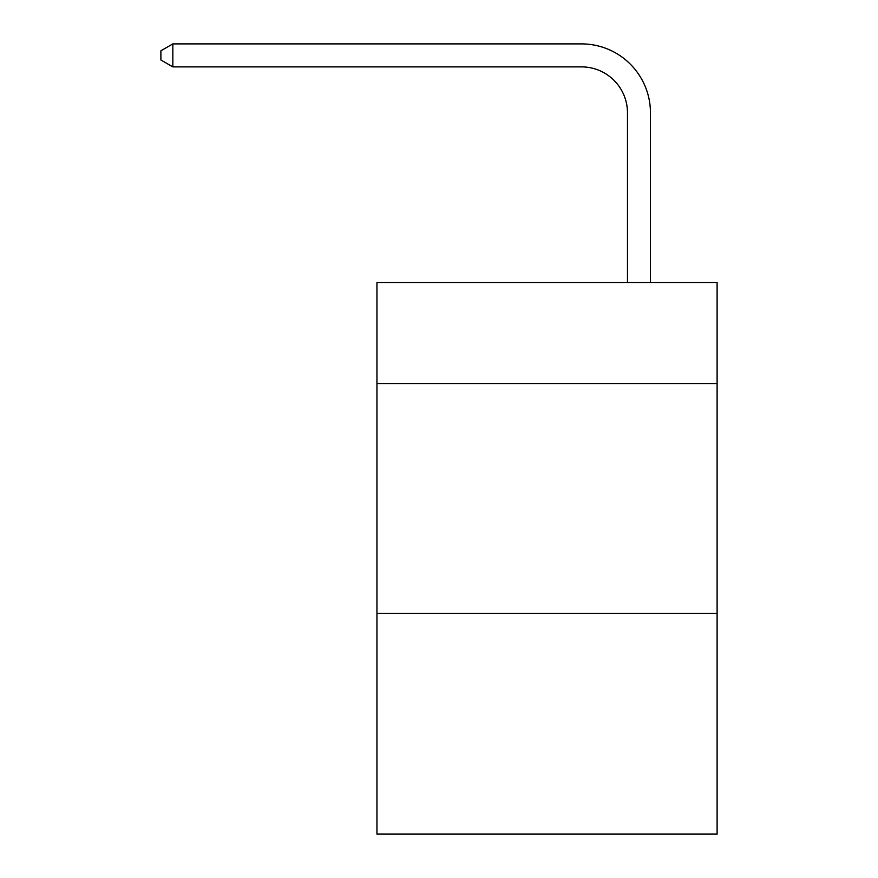 <?xml version="1.0" encoding="UTF-8"?>
<svg xmlns="http://www.w3.org/2000/svg" width="878" height="878" viewBox="0 0 878 878"><rect width="100%" height="100%" fill="white"/><g stroke="black" fill="none" stroke-linecap="round" stroke-linejoin="round"><path stroke-width="1.32" d="M717.106 383.609L717.106 282.475L376.947 282.475L376.947 383.609L717.106 383.609L717.106 834.1L376.947 834.1L376.947 383.609M717.106 613.448L376.947 613.448M627.474 282.475L627.474 112.856A45.963 45.963 125.1 0 0 581.499 66.882L172.845 66.882L160.893 59.989L160.893 50.792L172.845 43.9L581.499 43.9A68.956 68.956 -54.9 0 1 650.455 112.856L650.455 282.475M627.474 112.856A45.963 45.963 125.1 0 0 581.499 66.882A45.963 45.963 125.1 0 1 627.474 112.856A45.963 45.963 125.1 0 0 581.499 66.882A45.963 45.963 125.1 0 1 627.474 112.856A45.963 45.963 125.1 0 0 581.499 66.882A45.963 45.963 125.1 0 1 627.474 112.856A45.963 45.963 125.1 0 0 581.499 66.882A45.963 45.963 125.1 0 1 627.474 112.856M172.845 66.882L172.845 43.9L581.499 43.9"/></g></svg>
